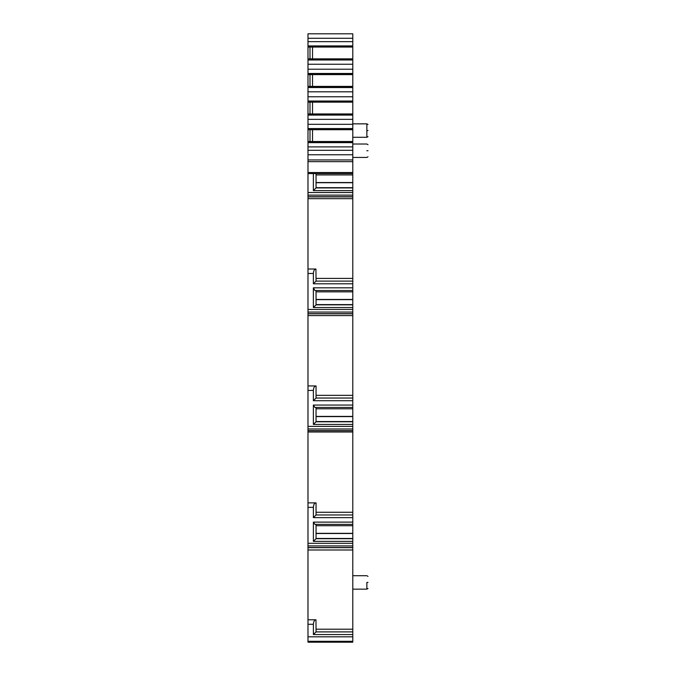 <?xml version="1.0" encoding="UTF-8"?>
<svg xmlns="http://www.w3.org/2000/svg" width="676" height="676" viewBox="0 0 676 676"><rect width="100%" height="100%" fill="white"/><g stroke="black" fill="none" stroke-linecap="round" stroke-linejoin="round"><path stroke-width="1.01" d="M316.047 174.923L352.787 174.923L352.787 33.8L307.986 33.8L307.986 642.2L352.787 642.2L352.787 641.304L307.986 641.304M352.787 33.8L307.986 33.8L352.787 33.8M352.787 641.304L352.787 634.553L313.385 634.553L316.047 631.899L352.787 631.899L352.787 549.985L307.986 549.985M307.986 619.799L315.979 619.799C314.441 620.002 313.579 621.489 313.385 624.278L313.385 634.553M315.979 619.799L316.047 631.899M352.787 541.366L352.787 538.713L316.047 538.713L313.385 541.366L352.787 541.366L352.787 549.985M313.385 541.366L313.377 522.117L352.787 522.117L352.787 517.63L313.377 517.63L316.047 514.968L352.787 514.968L352.787 432.006L307.986 432.006M316.047 514.968L316.047 502.868L307.986 502.868L315.962 502.868C314.433 503.071 313.571 504.558 313.377 507.346L313.377 517.63M352.787 424.443L352.787 421.782L316.047 421.782L313.377 424.443L352.787 424.443L352.787 432.006M313.377 424.443L313.368 405.059L352.787 405.059L352.787 400.716L313.368 400.716L316.047 398.037L352.787 398.037L352.787 315.599L307.986 315.599M316.047 398.037L316.047 385.937L307.986 385.937L315.954 385.937C314.425 386.14 313.563 387.627 313.368 390.415L313.368 400.716M352.787 307.529L352.787 304.851L316.047 304.851L313.368 307.529L352.787 307.529L352.787 315.599M313.368 307.529L313.36 287.824L352.787 287.824L352.787 198.668L307.986 198.668M307.986 269.006L315.945 269.006C314.416 269.209 313.554 270.696 313.36 273.484L313.36 283.793L352.787 283.793M315.945 269.006L316.047 281.106L352.787 281.106M352.787 190.607L352.787 187.92L316.047 187.92L313.36 190.607L352.787 190.607L352.787 198.668M313.36 190.607L313.36 173.58L307.986 173.58L352.787 173.58M352.787 150.283L307.986 150.283M309.997 141.512L309.997 129.707M309.997 113.957L309.997 102.152M309.997 86.41L309.997 74.605M309.997 58.854L309.997 47.05M352.787 38.278L307.986 38.278M352.787 174.923L352.787 187.92M352.787 287.824L352.787 304.851M352.787 400.716L352.787 398.037M352.787 405.059L352.787 421.782M352.787 517.63L352.787 514.968M352.787 522.117L352.787 538.713M352.787 634.553L352.787 631.899M316.047 538.713L316.047 524.373M352.787 524.373L314.923 524.373L313.377 522.117M316.047 421.782L316.047 407.442M352.787 407.442L314.915 407.442L313.368 405.059M316.047 304.851L316.047 290.511M352.787 290.511L314.915 290.511L313.36 287.824M313.36 283.793L316.047 281.106M316.047 187.92L316.047 173.58L313.36 173.58M312.523 129.707L312.523 141.512M312.523 102.152L312.523 113.957M312.523 74.605L312.523 86.41M312.523 47.05L312.523 58.854M316.047 182.537L352.787 182.537L316.047 182.537M316.047 299.468L352.787 299.468M316.047 416.399L352.787 416.399M316.047 533.33L352.787 533.33M368.014 136.62L366.857 137.287L366.857 123.852L352.787 123.852M366.857 150.731C366.857 159.401 366.857 159.401 366.857 150.731C366.857 142.061 366.857 142.061 366.857 150.731L368.014 150.731C368.014 158.53 368.014 158.53 368.014 150.731C368.014 142.932 368.014 142.932 368.014 150.731M368.014 588.483L366.857 589.151L366.857 582.433C366.857 573.763 366.857 573.763 366.857 582.433L368.014 582.433C368.014 590.232 368.014 590.232 368.014 582.433C368.014 574.634 368.014 574.634 368.014 582.433M368.014 130.569C368.014 138.377 368.014 138.377 368.014 130.569C368.014 122.77 368.014 122.77 368.014 130.569L366.857 130.569M352.787 636.826L307.986 636.826M313.385 624.278L307.986 624.278M352.787 547.535L307.986 547.535M352.787 545.921L307.986 545.921M352.787 543.31L307.986 543.31M313.377 507.346L307.986 507.346M352.787 430.604L307.986 430.604M352.787 428.99L307.986 428.99M352.787 426.379L307.986 426.379M313.368 390.415L307.986 390.415M352.787 313.672L307.986 313.672M352.787 312.058L307.986 312.058M352.787 309.447L307.986 309.447M313.36 273.484L307.986 273.484M352.787 196.741L307.986 196.741M352.787 195.127L307.986 195.127M352.787 192.516L307.986 192.516M352.787 172.532L307.986 172.532M352.787 161.649L307.986 161.649M352.787 159.933L307.986 159.933M352.787 154.762L307.986 154.762M352.787 146.903L307.986 146.903M352.787 142.644L307.986 142.644M352.787 141.732L307.986 141.732M352.787 129.488L307.986 129.488M352.787 128.575L307.986 128.575M352.787 124.316L307.986 124.316M352.787 119.356L307.986 119.356M352.787 115.097L307.986 115.097M352.787 114.176L307.986 114.176M352.787 101.941L307.986 101.941M352.787 101.02L307.986 101.02M352.787 96.761L307.986 96.761M352.787 91.801L307.986 91.801M352.787 87.542L307.986 87.542M352.787 86.629L307.986 86.629M352.787 74.385L307.986 74.385M352.787 73.473L307.986 73.473M352.787 69.206L307.986 69.206M352.787 64.245L307.986 64.245M352.787 59.987L307.986 59.987M352.787 59.074L307.986 59.074M352.787 46.83L307.986 46.83M352.787 45.917L307.986 45.917M352.787 41.658L307.986 41.658M316.047 629.204L352.787 629.204M316.047 512.273L352.787 512.273M316.047 395.342L352.787 395.342M316.047 278.411L352.787 278.411M316.047 182.723L352.787 182.723M316.047 187.674L352.787 187.674M316.047 291.855L352.787 291.855M316.047 299.654L352.787 299.654M316.047 304.606L352.787 304.606M316.047 408.786L352.787 408.786M316.047 416.585L352.787 416.585M316.047 421.537L352.787 421.537M316.047 525.717L352.787 525.717M316.047 533.516L352.787 533.516M316.047 538.468L352.787 538.468M352.787 547.67L307.986 547.67M352.787 430.739L307.986 430.739M352.787 313.808L307.986 313.808M352.787 196.877L307.986 196.877M352.787 141.512L307.986 141.512M352.787 129.707L307.986 129.707M352.787 113.957L307.986 113.957M352.787 102.152L307.986 102.152M352.787 86.41L307.986 86.41M352.787 74.605L307.986 74.605M352.787 58.854L307.986 58.854M352.787 47.05L307.986 47.05M366.857 137.287L352.787 137.287M368.014 156.781L366.857 157.449L352.787 157.449M368.014 144.681L366.857 144.013L352.787 144.013M366.857 589.151L352.787 589.151M368.014 576.383L366.857 575.715L352.787 575.715M368.014 124.519L366.857 123.852"/></g></svg>
